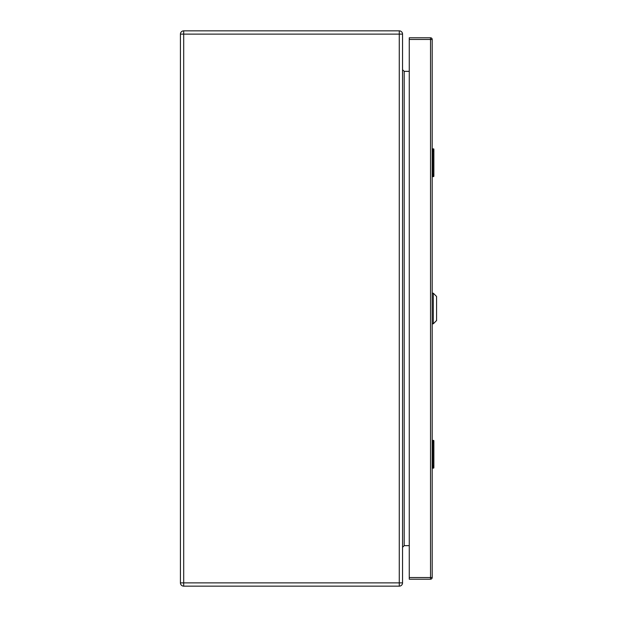<?xml version="1.0" encoding="UTF-8"?>
<svg xmlns="http://www.w3.org/2000/svg" width="617" height="617" viewBox="0 0 617 617"><rect width="100%" height="100%" fill="white"/><g stroke="black" fill="none" stroke-linecap="round" stroke-linejoin="round"><path stroke-width="0.93" d="M432.201 440.384L433.45 440.384A0.416 0.416 0 0 1 433.867 440.8L433.867 467.732A0.416 0.416 0 0 1 433.45 468.149L432.201 468.149M432.617 440.8L432.201 440.8A0.416 0.416 0 0 1 432.617 440.384L433.45 440.384A0.416 0.416 0 0 1 433.867 440.8L432.879 443.16L432.879 465.372L433.867 467.732A0.416 0.416 0 0 1 433.45 468.149M433.79 467.732A0.416 0.409 90 0 1 433.373 468.149L432.571 465.372L432.571 443.16L433.373 440.384A0.416 0.409 -90 0 1 433.79 440.8M432.201 467.732A0.416 0.416 0 0 0 432.617 468.149A0.416 0.416 180 0 1 432.201 467.732A0.416 0.416 0 0 0 432.617 468.149A0.416 0.416 180 0 1 432.201 467.732L432.617 467.732M180.426 582.872L180.426 34.128A3.278 3.278 0 0 1 183.704 30.85L399.268 30.85A3.278 3.278 0 0 1 402.546 34.128L399.268 34.128L399.268 582.872L183.704 582.872L183.704 34.128L180.426 34.128A3.278 3.278 0 0 1 183.704 30.85L183.704 34.128L399.268 34.128L399.268 30.85A3.278 3.278 0 0 1 402.546 34.128L402.546 582.872A3.278 3.278 0 0 1 399.268 586.15L399.268 582.872L402.546 582.872A3.278 3.278 0 0 1 399.268 586.15L183.704 586.15A3.278 3.278 0 0 1 180.426 582.872L183.704 582.872L183.704 586.15A3.278 3.278 0 0 1 180.426 582.872M409.264 545.652L404.189 545.652L402.546 547.287M402.546 69.713L404.189 71.348L409.264 71.348M433.296 323.802L436.574 320.524L436.574 296.476L433.296 293.198L433.296 323.802L432.201 323.802M432.201 293.198L433.296 293.198M409.264 39.457L409.264 37.791L430.535 37.791A1.666 1.666 0 0 1 432.201 39.457L432.201 577.543A1.666 1.666 0 0 1 430.535 579.209L409.264 579.209L409.264 577.543L432.201 577.543A1.666 1.666 0 0 1 430.535 579.209L430.535 39.457L409.264 39.457L409.264 577.543M432.201 148.851L433.45 148.851A0.416 0.416 0 0 1 433.867 149.268L433.867 176.2A0.416 0.416 0 0 1 433.45 176.616L432.201 176.616M433.79 149.268A0.416 0.409 -90 0 0 433.373 148.851L432.617 150.625L432.617 148.851A0.416 0.416 0 0 0 432.201 149.268A0.416 0.416 0 0 1 432.617 148.851A0.416 0.416 0 0 0 432.201 149.268A0.416 0.416 0 0 1 432.617 148.851L433.45 148.851A0.416 0.416 0 0 1 433.867 149.268L432.879 151.628L432.879 173.84L433.867 176.2A0.416 0.416 0 0 1 433.45 176.616M433.79 176.2A0.416 0.409 90 0 1 433.373 176.616L432.571 173.84L432.617 150.625M432.201 176.2A0.416 0.416 0 0 0 432.617 176.616A0.416 0.416 180 0 1 432.201 176.2A0.416 0.416 0 0 0 432.617 176.616A0.416 0.416 180 0 1 432.201 176.2L432.617 176.2M433.45 440.384A0.416 0.416 0 0 1 433.867 440.8A0.416 0.416 0 0 0 433.45 440.384M432.879 465.372L432.201 465.372M432.879 443.16L432.201 443.16M432.617 466.375L432.617 468.149M432.201 440.8A0.416 0.416 0 0 1 432.617 440.384L432.617 442.158M404.189 71.348L404.189 545.652M432.201 39.457L430.535 39.457L430.535 37.791A1.666 1.666 0 0 1 432.201 39.457M433.45 148.851A0.416 0.416 0 0 1 433.867 149.268A0.416 0.416 0 0 0 433.45 148.851M432.201 149.268L432.617 149.268M432.879 173.84L432.201 173.84M432.879 151.628L432.201 151.628M432.617 174.842L432.617 176.616"/></g></svg>
